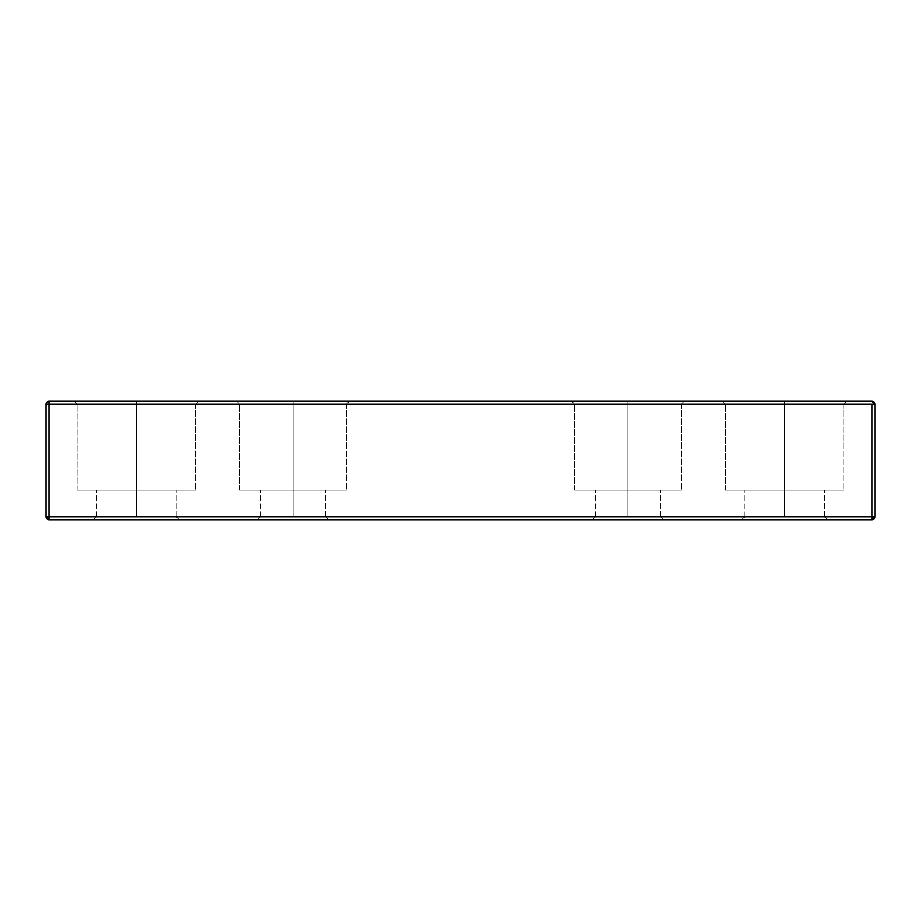 <?xml version="1.0" encoding="UTF-8"?>
<svg xmlns="http://www.w3.org/2000/svg" width="921" height="921" viewBox="0 0 921 921"><rect width="100%" height="100%" fill="white"/><g stroke="black" fill="none" stroke-linecap="round" stroke-linejoin="round"><path stroke-width="0.69" stroke-dasharray="4.61 3.45" d="M293.039 404.25L346.319 404.25L293.039 404.25L346.319 404.25L293.039 404.25L293.039 401.291L349.289 401.291L293.039 401.291L349.289 401.291L293.039 401.291L293.039 404.25L346.319 404.25L293.039 404.25L346.319 404.25L293.039 404.25L293.039 401.291L349.289 401.291L293.039 401.291L349.289 401.291L293.039 401.291L293.039 490.099L239.748 490.099L293.039 490.099L293.039 404.25L239.748 404.25L293.039 404.25L293.039 490.099L239.748 490.099L293.039 490.099L293.039 404.25L239.748 404.25L293.039 404.25L293.039 516.75L325.597 516.75L260.47 516.75L293.039 516.75L293.039 490.099L260.47 490.099L293.039 490.099L293.039 516.75L260.47 516.75L293.039 516.75L293.039 490.099L260.47 490.099L293.039 490.099L293.039 516.75L293.039 490.099L325.597 490.099L293.039 490.099L293.039 516.75L325.597 516.75L293.039 516.75L293.039 490.099L346.319 490.099L239.748 490.099L325.597 490.099L293.039 490.099L293.039 404.25L346.319 404.25L293.039 404.25L293.039 490.099L346.319 490.099L239.748 490.099L325.597 490.099L293.039 490.099L293.039 404.25L346.319 404.25L239.748 404.25L293.039 404.25L239.748 404.25L293.039 404.25L293.039 401.291L236.789 401.291L349.289 401.291L236.789 401.291L349.289 401.291L293.039 401.291L293.039 404.25L239.748 404.25L293.039 404.25L239.748 404.25L293.039 404.25L293.039 401.291L236.789 401.291L293.039 401.291L236.789 401.291L293.039 401.291L293.039 404.25M627.961 404.25L681.252 404.25L627.961 404.25L681.252 404.25L627.961 404.25L627.961 401.291L684.211 401.291L627.961 401.291L684.211 401.291L627.961 401.291L627.961 404.25L681.252 404.25L627.961 404.25L681.252 404.25L627.961 404.25L627.961 401.291L684.211 401.291L627.961 401.291L684.211 401.291L627.961 401.291L627.961 490.099L574.681 490.099L627.961 490.099L627.961 404.25L574.681 404.25L627.961 404.25L627.961 490.099L574.681 490.099L627.961 490.099L627.961 404.25L574.681 404.25L627.961 404.25L627.961 516.75L660.53 516.75L595.403 516.75L627.961 516.75L627.961 490.099L595.403 490.099L627.961 490.099L627.961 516.75L595.403 516.75L627.961 516.75L627.961 490.099L595.403 490.099L627.961 490.099L627.961 516.75L627.961 490.099L660.53 490.099L627.961 490.099L627.961 516.75L660.53 516.75L627.961 516.75L627.961 490.099L681.252 490.099L574.681 490.099L660.53 490.099L627.961 490.099L627.961 404.25L681.252 404.25L627.961 404.25L627.961 490.099L681.252 490.099L574.681 490.099L660.53 490.099L627.961 490.099L627.961 404.25L681.252 404.25L574.681 404.25L627.961 404.25L574.681 404.25L627.961 404.25L627.961 401.291L571.711 401.291L684.211 401.291L571.711 401.291L684.211 401.291L627.961 401.291L627.961 404.25L574.681 404.25L627.961 404.25L574.681 404.25L627.961 404.25L627.961 401.291L571.711 401.291L627.961 401.291L571.711 401.291L627.961 401.291L627.961 404.25M784.657 404.25L843.866 404.25L784.657 404.25L843.866 404.25L784.657 404.25L784.657 401.291L846.825 401.291L784.657 401.291L846.825 401.291L784.657 401.291L784.657 404.25L843.866 404.25L784.657 404.25L843.866 404.25L784.657 404.25L784.657 401.291L846.825 401.291L784.657 401.291L846.825 401.291L784.657 401.291L784.657 490.099L725.449 490.099L784.657 490.099L784.657 404.25L725.449 404.25L784.657 404.25L784.657 490.099L725.449 490.099L784.657 490.099L784.657 404.25L725.449 404.25L784.657 404.25L784.657 516.75L824.629 516.75L744.698 516.75L784.657 516.75L784.657 490.099L744.698 490.099L784.657 490.099L784.657 516.75L744.698 516.75L784.657 516.75L784.657 490.099L744.698 490.099L784.657 490.099L784.657 516.75L784.657 490.099L824.629 490.099L784.657 490.099L784.657 516.75L824.629 516.75L784.657 516.75L784.657 490.099L843.866 490.099L725.449 490.099L824.629 490.099L784.657 490.099L784.657 404.25L843.866 404.25L784.657 404.25L784.657 490.099L843.866 490.099L725.449 490.099L824.629 490.099L784.657 490.099L784.657 404.25L843.866 404.25L725.449 404.25L784.657 404.25L725.449 404.25L784.657 404.25L784.657 401.291L722.49 401.291L846.825 401.291L722.49 401.291L846.825 401.291L784.657 401.291L784.657 404.25L725.449 404.25L784.657 404.25L725.449 404.25L784.657 404.25L784.657 401.291L722.49 401.291L784.657 401.291L722.49 401.291L784.657 401.291L784.657 404.25M136.343 404.25L195.551 404.25L136.343 404.25L195.551 404.25L136.343 404.25L136.343 401.291L198.51 401.291L136.343 401.291L198.51 401.291L136.343 401.291L136.343 404.25L195.551 404.25L136.343 404.25L195.551 404.25L136.343 404.25L136.343 401.291L198.51 401.291L136.343 401.291L198.51 401.291L136.343 401.291L136.343 490.099L77.134 490.099L136.343 490.099L136.343 404.25L77.134 404.25L136.343 404.25L136.343 490.099L77.134 490.099L136.343 490.099L136.343 404.25L77.134 404.25L136.343 404.25L136.343 516.75L176.302 516.75L96.371 516.75L136.343 516.75L136.343 490.099L96.371 490.099L136.343 490.099L136.343 516.75L96.371 516.75L136.343 516.75L136.343 490.099L96.371 490.099L136.343 490.099L136.343 516.75L136.343 490.099L176.302 490.099L136.343 490.099L136.343 516.75L176.302 516.75L136.343 516.75L136.343 490.099L195.551 490.099L77.134 490.099L176.302 490.099L136.343 490.099L136.343 404.25L195.551 404.25L136.343 404.25L136.343 490.099L195.551 490.099L77.134 490.099L176.302 490.099L136.343 490.099L136.343 404.25L195.551 404.25L77.134 404.25L136.343 404.25L77.134 404.25L136.343 404.25L136.343 401.291L74.175 401.291L198.51 401.291L74.175 401.291L198.51 401.291L136.343 401.291L136.343 404.25L77.134 404.25L136.343 404.25L77.134 404.25L136.343 404.25L136.343 401.291L74.175 401.291L136.343 401.291L74.175 401.291L136.343 401.291L136.343 404.25M136.343 519.709L93.412 519.709L136.343 519.709M784.657 519.709L827.588 519.709L784.657 519.709M627.961 516.75L660.53 516.75L627.961 516.75M293.039 516.75L260.47 516.75L293.039 516.75M784.657 516.75L824.629 516.75L784.657 516.75M136.343 516.75L96.371 516.75L136.343 516.75M46.05 516.75L46.05 404.25L49.009 401.291L871.991 401.291A2.959 2.959 0 0 1 874.95 404.25L874.95 516.75L871.991 516.75L871.991 404.25L49.009 404.25L49.009 516.75L871.991 516.75L871.991 401.291L871.991 404.25L874.95 404.25A2.959 2.959 0 0 0 871.991 401.291L49.009 401.291A2.959 2.959 0 0 0 46.05 404.25L49.009 404.25L49.009 401.291L49.009 404.25L46.05 404.25L46.05 516.75L874.95 516.75L871.991 519.709A2.959 2.959 0 0 0 874.95 516.75L874.95 404.25L49.009 404.25L49.009 516.75L46.05 516.75A2.959 2.959 0 0 0 49.009 519.709L871.991 519.709L871.991 516.75L871.991 519.709L49.009 519.709L49.009 516.75L49.009 519.709L46.05 516.75M627.961 519.709L592.433 519.709L627.961 519.709M293.039 519.709L257.512 519.709L293.039 519.709M136.343 490.099L195.551 490.099L136.343 490.099M784.657 490.099L843.866 490.099L784.657 490.099M627.961 490.099L681.252 490.099L627.961 490.099M293.039 490.099L346.319 490.099L293.039 490.099M136.343 401.291L74.175 401.291L136.343 401.291M784.657 401.291L722.49 401.291L784.657 401.291M627.961 401.291L571.711 401.291L627.961 401.291M293.039 401.291L236.789 401.291L293.039 401.291M346.319 404.25L349.289 401.291L346.319 404.25L346.319 490.099L346.319 404.25M681.252 404.25L684.211 401.291L681.252 404.25L681.252 490.099L681.252 404.25M843.866 404.25L846.825 401.291L843.866 404.25L843.866 490.099L843.866 404.25M195.551 404.25L198.51 401.291L195.551 404.25L195.551 490.099L195.551 404.25M176.302 516.75L179.261 519.709L176.302 516.75L176.302 490.099L176.302 516.75M325.597 516.75L328.567 519.709L325.597 516.75L325.597 490.099L325.597 516.75M660.53 516.75L663.488 519.709L660.53 516.75L660.53 490.099L660.53 516.75M824.629 516.75L827.588 519.709L824.629 516.75L824.629 490.099L824.629 516.75M239.748 490.099L239.748 404.25L236.789 401.291L239.748 404.25L239.748 490.099M574.681 490.099L574.681 404.25L571.711 401.291L574.681 404.25L574.681 490.099M725.449 490.099L725.449 404.25L722.49 401.291L725.449 404.25L725.449 490.099M77.134 490.099L77.134 404.25L74.175 401.291L77.134 404.25L77.134 490.099M96.371 516.75L96.371 490.099L96.371 516.75L93.412 519.709L96.371 516.75M744.698 516.75L744.698 490.099L744.698 516.75L741.739 519.709L744.698 516.75M260.47 516.75L260.47 490.099L260.47 516.75L257.512 519.709L260.47 516.75M595.403 516.75L595.403 490.099L595.403 516.75L592.433 519.709L595.403 516.75"/><path stroke-width="1.38" d="M293.039 519.709L328.567 519.709L293.039 519.709M627.961 519.709L663.488 519.709L627.961 519.709M46.05 404.25L46.05 516.75L49.009 516.75L49.009 404.25L871.991 404.25L871.991 516.75L49.009 516.75L49.009 404.25L874.95 404.25L871.991 401.291L49.009 401.291L49.009 404.25L49.009 401.291A2.959 2.959 0 0 0 46.05 404.25A2.959 2.959 0 0 1 49.009 401.291L871.991 401.291A2.959 2.959 0 0 1 874.95 404.25L871.991 404.25L871.991 516.75L874.95 516.75L874.95 404.25L874.95 516.75A2.959 2.959 0 0 1 871.991 519.709L49.009 519.709L871.991 519.709L874.95 516.75L871.991 516.75L871.991 519.709L871.991 516.75L49.009 516.75L49.009 519.709L49.009 516.75L46.05 516.75L49.009 519.709A2.959 2.959 0 0 1 46.05 516.75L46.05 404.25L49.009 404.25L46.05 404.25"/></g></svg>
